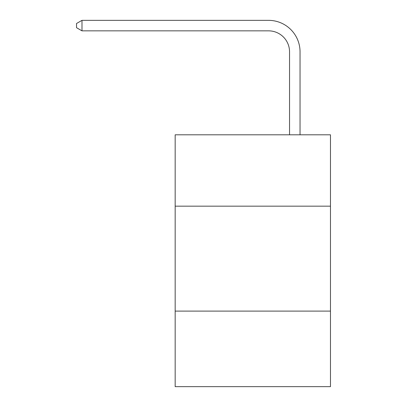 <?xml version="1.0" encoding="UTF-8"?>
<svg xmlns="http://www.w3.org/2000/svg" width="407" height="407" viewBox="0 0 407 407"><rect width="100%" height="100%" fill="white"/><g stroke="black" fill="none" stroke-linecap="round" stroke-linejoin="round"><path stroke-width="0.61" d="M330.469 206.166L330.469 134.809L175.168 134.809L175.168 206.166L330.469 206.166L330.469 386.65L175.168 386.65L175.168 206.166M330.469 311.101L175.168 311.101M289.545 134.809L289.545 51.831A20.986 20.986 0 0 0 268.559 30.846L81.99 30.846L76.531 27.696L76.531 23.499L81.99 20.35L268.559 20.35A31.481 31.481 0 0 1 300.04 51.831L300.04 134.809M289.545 51.831A20.986 20.986 0 0 0 268.559 30.846A20.986 20.986 0 0 1 289.545 51.831A20.986 20.986 0 0 0 268.559 30.846A20.986 20.986 0 0 1 289.545 51.831A20.986 20.986 0 0 0 268.559 30.846A20.986 20.986 0 0 1 289.545 51.831A20.986 20.986 0 0 0 268.559 30.846A20.986 20.986 0 0 1 289.545 51.831A20.986 20.986 0 0 0 268.559 30.846A20.986 20.986 0 0 1 289.545 51.831A20.986 20.986 0 0 0 268.559 30.846A20.986 20.986 0 0 1 289.545 51.831A20.986 20.986 0 0 0 268.559 30.846A20.986 20.986 0 0 1 289.545 51.831A20.986 20.986 0 0 0 268.559 30.846A20.986 20.986 0 0 1 289.545 51.831A20.986 20.986 0 0 0 268.559 30.846A20.986 20.986 0 0 1 289.545 51.831A20.986 20.986 0 0 0 268.559 30.846A20.986 20.986 0 0 1 289.545 51.831A20.986 20.986 0 0 0 268.559 30.846A20.986 20.986 0 0 1 289.545 51.831A20.986 20.986 0 0 0 268.559 30.846A20.986 20.986 0 0 1 289.545 51.831A20.986 20.986 0 0 0 268.559 30.846A20.986 20.986 0 0 1 289.545 51.831A20.986 20.986 0 0 0 268.559 30.846A20.986 20.986 0 0 1 289.545 51.831A20.986 20.986 0 0 0 268.559 30.846A20.986 20.986 0 0 1 289.545 51.831M81.99 20.35L268.559 20.35L81.99 20.35L268.559 20.35L81.99 20.35L268.559 20.35L81.99 20.35L268.559 20.35L81.99 20.35L268.559 20.35L81.99 20.35L268.559 20.35L81.99 20.35L268.559 20.35L81.99 20.35L268.559 20.35L81.99 20.35L268.559 20.35L81.99 20.35L268.559 20.35L81.99 20.35L268.559 20.35L81.99 20.35L268.559 20.35L81.99 20.35L268.559 20.35L81.99 20.35L268.559 20.35L81.99 20.35L268.559 20.35L81.99 20.35L81.99 30.846"/></g></svg>
